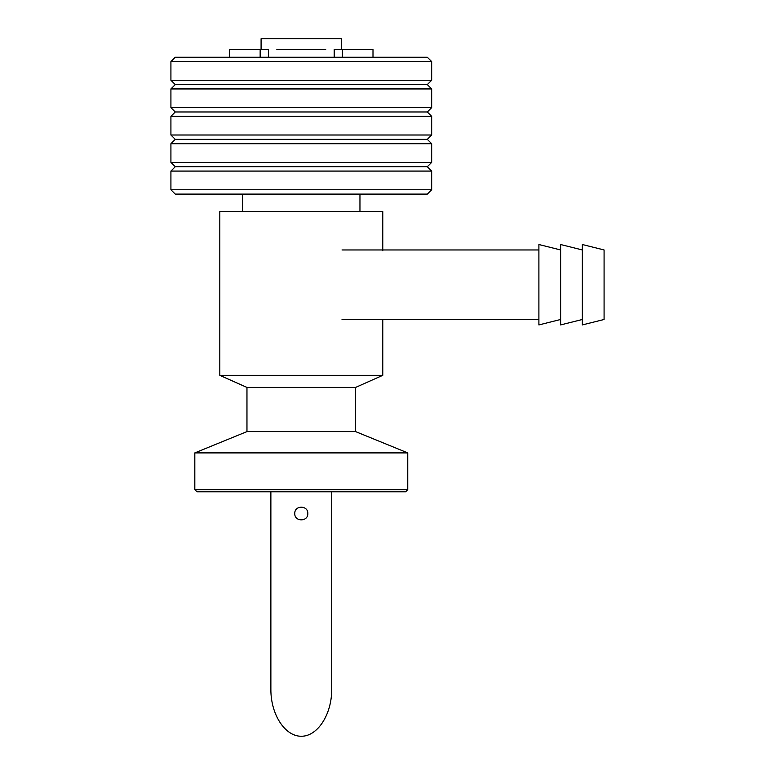 <?xml version="1.0" encoding="UTF-8"?>
<svg xmlns="http://www.w3.org/2000/svg" width="775" height="775" viewBox="0 0 775 775"><rect width="100%" height="100%" fill="white"/><g stroke="black" fill="none" stroke-linecap="round" stroke-linejoin="round"><path stroke-width="1.16" d="M341.484 49.61L341.484 38.75L261.088 38.75L261.088 49.61M325.733 49.61L276.84 49.61M170.917 61.564L175.257 57.224L427.316 57.224L431.665 61.564L170.917 61.564L170.917 80.251L431.665 80.251L431.665 61.564M170.917 189.768L175.257 194.108L427.316 194.108L431.665 189.768L431.665 171.081L170.917 171.081L170.917 189.768L431.665 189.768M170.917 171.081L175.257 166.732L427.316 166.732L431.665 171.081M170.917 162.392L431.665 162.392L431.665 143.704L170.917 143.704L170.917 162.392L175.257 166.732M427.316 166.732L431.665 162.392M170.917 143.704L175.257 139.355L427.316 139.355L431.665 143.704M170.917 135.005L431.665 135.005L431.665 116.318L170.917 116.318L170.917 135.005L175.257 139.355M427.316 139.355L431.665 135.005M170.917 116.318L175.257 111.978L427.316 111.978L431.665 116.318M170.917 107.628L431.665 107.628L431.665 88.941L170.917 88.941L170.917 107.628L175.257 111.978M427.316 111.978L431.665 107.628M170.917 88.941L175.257 84.601L427.316 84.601L431.665 88.941M427.316 84.601L431.665 80.251M229.584 57.224L229.584 49.61L268.382 49.61L268.382 57.224M334.199 57.224L334.199 49.61L372.998 49.61L372.998 57.224M382.772 319.484L382.772 375.332L219.809 375.332L219.809 211.498L382.772 211.498L382.772 250.713M382.772 375.332L355.609 387.423L246.963 387.423L219.809 375.332M355.609 387.423L355.609 431.607L246.963 431.607L194.816 452.9L194.816 489.626L196.986 491.796L405.587 491.796L407.757 489.626L194.816 489.626M246.963 387.423L246.963 431.607M355.609 431.607L407.757 452.9L194.816 452.9M242.623 194.108L242.623 211.498M604.083 284.725L604.083 249.957L582.354 244.522L582.354 324.919L604.083 319.484L604.083 284.725M582.354 319.484L560.625 324.919L560.625 244.522L582.354 249.957M560.625 319.484L538.896 324.919L538.896 244.522L560.625 249.957M270.872 491.796L270.872 689.411C270.746 714.472 285.016 736.434 301.291 736.25C317.566 736.434 331.826 714.472 331.71 689.411L331.71 491.796M296.689 508.904L295.343 510.861M294.771 513.525C294.364 505.116 308.208 505.116 307.811 513.525C308.208 521.933 294.364 521.933 294.771 513.525M260.158 57.224L260.158 49.61M342.424 49.61L342.424 57.224M175.257 84.601L170.917 80.251M407.757 452.9L407.757 489.626M359.958 194.108L359.958 211.498M538.896 249.957L342.027 249.957M538.896 319.484L342.027 319.484"/></g></svg>
